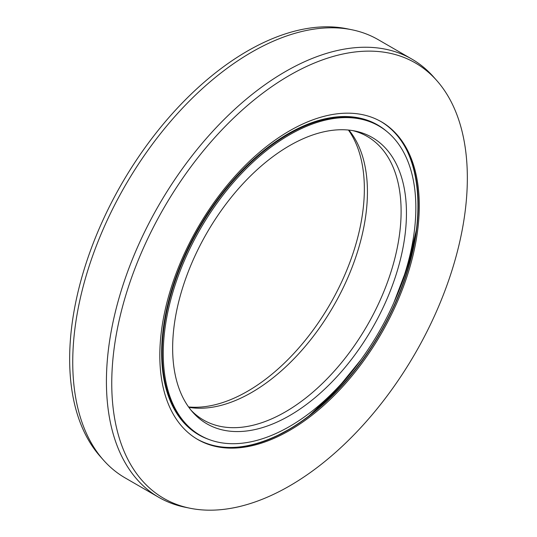<?xml version="1.0" encoding="UTF-8"?>
<svg xmlns="http://www.w3.org/2000/svg" width="537" height="537" viewBox="0 0 537 537"><rect width="100%" height="100%" fill="white"/><g stroke="black" fill="none" stroke-linecap="round" stroke-linejoin="round"><path stroke-width="0.81" d="M348.439 130.048A165.322 95.452 -60 0 1 266.05 378.88A165.322 95.452 120 0 1 247.45 391.332A165.322 95.452 -60 0 1 188.561 406.952M348.909 130.095A163.731 94.532 -60 0 1 270.326 379.941A163.731 94.532 120 0 1 251.658 392.46A163.731 94.532 -60 0 1 188.843 407.341M191.112 410.295A163.731 94.532 120 0 0 203.476 420.015A163.731 94.532 120 0 0 285.342 411.906A163.731 94.532 120 0 0 291.41 408.214A163.731 94.532 120 0 0 393.426 263.721A163.731 94.532 120 0 0 367.201 136.432A163.731 94.532 120 0 0 352.601 130.578M289.55 415.638A165.322 95.452 -60 0 1 192.723 412.194A165.322 95.452 -60 0 1 186.292 276.978A165.322 95.452 -60 0 1 289.55 145.668A165.322 95.452 120 0 1 355.051 131.028A165.322 95.452 120 0 1 401.32 255.679A165.322 95.452 120 0 1 289.55 415.638M378.853 125.967A178.613 103.124 120 0 1 406.234 269.097A178.613 103.124 120 0 1 289.55 426.492A178.613 103.124 -60 0 1 200.241 435.339A178.613 103.124 -60 0 1 172.867 292.209A178.613 103.124 -60 0 1 289.55 134.814A178.613 103.124 120 0 1 378.853 125.967L377.806 125.363A178.613 103.124 120 0 0 288.497 134.21A178.613 103.124 -60 0 0 171.813 291.604A178.613 103.124 -60 0 0 199.193 434.728L200.241 435.339M351.916 29.77L347.07 28.783A251.437 145.171 120 0 0 247.45 51.049A251.437 145.171 -60 0 0 90.411 250.752A251.437 145.171 -60 0 0 100.191 456.403L103.466 460.102A253.034 146.091 -60 0 1 93.626 253.149A253.034 146.091 -60 0 1 251.658 52.176A253.034 146.091 120 0 1 351.916 29.77A253.034 146.091 120 0 1 378.176 39.644L411.859 59.09A253.034 146.091 120 0 0 285.342 71.622A253.034 146.091 -60 0 0 120.04 294.598A253.034 146.091 -60 0 0 158.824 497.356A253.034 146.091 -60 0 0 185.084 507.23L189.93 508.217A251.437 145.171 -60 0 1 119.556 318.636A251.437 145.171 -60 0 1 289.55 75.355A251.437 145.171 120 0 1 436.809 80.597L433.534 76.898A253.034 146.091 120 0 0 411.859 59.09M158.824 497.356L125.141 477.91A253.034 146.091 -60 0 1 103.466 460.102M289.55 430.459A183.473 105.93 120 0 0 409.409 268.782A183.473 105.93 120 0 0 381.283 121.765A183.473 105.93 120 0 0 289.55 130.847A183.473 105.93 -60 0 0 169.692 292.524A183.473 105.93 -60 0 0 197.817 439.541A183.473 105.93 -60 0 0 289.55 430.459M189.93 508.217A251.437 145.171 -60 0 0 289.55 485.951A251.437 145.171 120 0 0 446.589 286.248A251.437 145.171 120 0 0 436.809 80.597M208.927 439.461A178.895 103.285 -60 0 1 198.69 228.198A178.895 103.285 -60 0 1 386.768 131.431M416.39 229.816A195.844 113.072 -60 0 1 393.896 302.566M360.703 360.065A195.844 113.072 -60 0 1 308.943 415.92M288.275 429.795A183.755 106.091 120 0 0 408.972 154.918M240.375 446.945A183.755 106.091 120 0 0 277.911 435.312M380.76 121.463A183.473 105.93 -60 0 1 408.214 268.654A183.473 105.93 -60 0 1 288.497 429.848A183.473 105.93 120 0 1 279.931 434.467A183.473 105.93 -60 0 1 197.287 439.239M278.864 434.842A183.755 106.091 120 0 0 288.141 429.875M309.111 415.792L336.115 390.258L360.797 359.938M393.836 302.714L407.751 266.177L416.363 230.031M196.764 438.937C219.391 451.469 246.584 450.187 278.341 435.077L288.201 429.822C332.638 404.609 376.276 351.124 399.098 293.84C430.325 218.881 421.86 143.473 380.23 121.154"/></g></svg>
